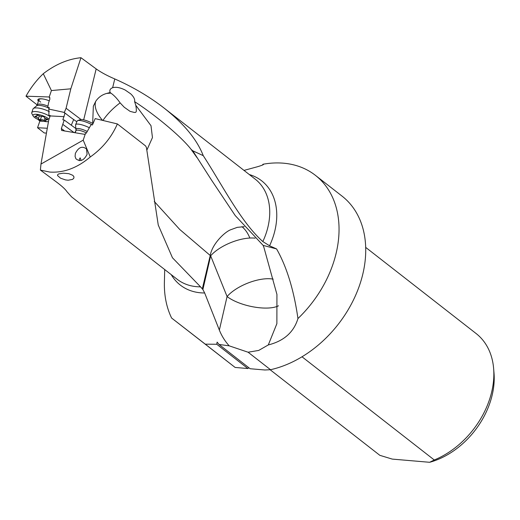 <?xml version="1.0" encoding="UTF-8"?>
<svg xmlns="http://www.w3.org/2000/svg" width="520" height="520" viewBox="0 0 520 520"><rect width="100%" height="100%" fill="white"/><g stroke="black" fill="none" stroke-linecap="round" stroke-linejoin="round"><path stroke-width="0.78" d="M46.436 133.094L44.259 132.964L37.544 127.731L39.864 121.088L43.739 121.297M38.837 119.788L38.727 120.198L39.864 121.088M203.255 155.662C222.814 185.881 240.838 221.904 262.828 241.566L269.568 245.785L276.588 248.937C286.748 266.838 293.865 290.036 297.954 318.546C293.813 332.209 283.927 341.003 268.3 344.935L276.881 323.661L276.933 294.424L263.978 247.65L263.146 245.401L235.235 215.579L211.393 179.894L192.751 150.781L203.255 155.662C197.067 139.666 184.008 123.799 164.086 108.062C149.494 96.746 133.062 87.041 114.784 78.949C107.315 75.764 101.108 72.416 96.174 68.907L80.964 57.707C68.035 59.02 55.471 64.35 43.277 73.704C36.439 80.269 30.674 87.763 26 96.194L37.167 104.903M297.954 318.546A103.506 75.823 -52 0 0 333.073 263.881A103.506 75.823 -52 0 0 315.374 175.311A103.506 75.823 -52 0 0 263.01 164.249L262.444 165.081M243.997 170.404L257.471 166.738C262.516 165.23 264.361 164.398 263.01 164.249L263.406 164.424M315.374 175.311L342.056 196.125A103.506 75.823 128 0 1 359.756 284.7A103.506 75.823 128 0 1 270.517 369.714L248.092 352.222L258.707 350.428L268.3 344.935M164.703 269.542L164.398 282.23A103.506 75.823 -52 0 0 171.619 318.045L235.125 367.445L205.276 344.162L216.749 344.26L247.871 368.537L235.125 367.445M248.092 352.222L229.197 345.839C225.004 341.211 221.722 335.966 219.349 330.089L204.666 292.981L202.885 289.549L200.538 286.845A63.466 46.495 128 0 1 177.144 279.253L71.682 196.969L66.963 191.711C65.526 189.462 62.199 186.355 56.966 182.383L40.391 170.079L40.97 164.06L48.724 120.172L50.277 115.557L48.945 115.486L48.822 109.064L49.302 107.64L47.73 107.497L48.536 102.999L49.914 98.943L49.218 97.013L51.409 90.558L70.818 88.816L66.079 108.258L81.042 119.522M244.186 226.688L237.263 227.357L230.802 229.717C224.919 231.79 212.102 243.925 210.236 255.489A30.57 11.174 -167 0 0 210.652 255.814A30.57 12.838 158 0 1 249.86 238.043A30.57 12.838 158 0 1 255.112 238.167M273.189 279.136A30.57 12.838 -22 0 0 266.286 278.759A30.57 12.838 -22 0 0 227.078 296.536A30.57 11.174 -167 0 0 268.469 308.016A30.57 11.174 -167 0 0 278.486 305.793M276.588 248.937L263.146 245.401M196.898 157.488L191.107 149.363C180.85 136.045 153.835 114.03 134.609 101.66C135.096 99.353 133.763 96.727 130.618 93.776L125.21 90.051C120.185 87.549 115.992 86.762 112.638 87.698C110.156 88.68 109.323 90.285 110.142 92.508L106.698 93.431L110.877 93.106L110.142 92.508M202.345 288.769L210.236 255.489L179.738 229.463L154.271 201.468M146.933 149.962L152.451 137.566L151.001 125.697L135.805 105.326L134.609 101.66M192.751 150.781L191.107 149.363M135.805 105.326C137.215 114.452 136.006 112.71 130.111 111.384L124.228 107.231L120.12 102.882C117.163 98.618 114.081 95.362 110.877 93.106M102.947 120.471A30.556 11.745 138.2 0 1 120.12 102.882M48.822 109.064L64.331 112.431L64.305 112.924L65.059 113.061L62.842 119.821L64.214 120.042L61.367 128.57L61.633 130.462L84.188 134.264L85.28 134.011L83.2 140.153L90.266 156.982C102.473 148.35 111.514 137.332 117.37 123.929L145.587 145.938L146.412 147.466L158.256 225.043L172.458 257.764L200.538 286.845M90.266 156.982C77.272 167.947 63.785 172.972 49.809 172.068L40.391 170.079M72.852 175.331L68.841 173.68L63.368 173.18L58.747 173.894L57.675 174.642L57.544 175.584L60.6 178.211L65.546 179.92L68.178 180.225L72.553 179.381L73.769 178.275L73.996 176.924L72.852 175.331M171.619 318.045L205.276 344.162M270.517 369.714L264.908 369.993L250.133 368.732L219.018 344.454L217.133 342.121L216.749 344.26M219.018 344.454L229.197 345.839M40.97 164.06L83.2 140.153M117.37 123.929L95.173 118.606L92.456 124.963L91.124 124.644L86.509 132.75L85.28 134.011M75.355 153.465L75.082 156.468L75.927 158.788C80.158 162.103 83.883 160.615 87.094 154.323L86.522 149C82.284 145.685 78.566 147.173 75.355 153.465M79.261 160.68L79.332 159.341L80.139 157.852L81.159 160.485M211.386 348.946L187.037 330.025L211.386 348.946M248.885 367.757L247.871 368.537M302.01 356.791L434.278 459.986L429.656 462.293L392.249 459.095L379.841 455.325L270.14 369.746M365.677 247.377L476.106 333.528A77.63 56.868 128 0 1 493.63 368.505A77.63 56.868 128 0 1 489.379 399.958A77.63 56.868 128 0 1 434.278 459.986M493.63 368.505L494 372.957A73.437 53.8 128 0 1 489.983 402.714A73.437 53.8 128 0 1 429.656 462.293M106.698 93.431C102.109 94.679 98.469 97.279 95.784 101.231L93.353 106.151L92.664 123.468M80.964 57.707L70.818 88.816M64.331 112.431L66.079 108.258M65.059 113.061A108.882 25.954 -157.4 0 0 71.195 117.773A108.882 25.954 -157.4 0 0 73.671 119.548L76.83 121.771M63.024 124.54L74.087 132.607M76.121 130.299L74.802 132.73M64.214 120.042L76.109 128.72M48.945 115.486A108.882 31.909 18.7 0 1 50.063 116.213M47.294 128.258L37.544 127.731M40.034 120.244L38.727 120.198M26 96.194L48.932 96.967A2.034 1.359 124.6 0 1 49.218 97.013M38.422 101.205A9.171 2.684 18.7 0 1 42.575 98.924A9.171 2.684 18.7 0 1 49.277 100.815M43.277 73.704L51.409 90.558M49.049 108.401L47.73 107.497M40.716 102.115A8.151 2.385 18.7 0 1 40.242 101.77A8.151 2.385 18.7 0 1 38.928 99.703A8.151 2.385 18.7 0 1 42.868 98.969M89.252 127.692A10.796 2.574 -157.4 0 0 75.615 124.69A10.796 2.574 -157.4 0 0 75.576 125.067L76.017 130.605A8.151 1.944 22.6 0 1 86.417 132.925M75.615 124.69L77.123 121.076A10.796 2.574 22.6 0 1 77.668 120.614A10.796 2.574 22.6 0 1 92.404 124.95M77.668 120.614L80.21 119.659A8.762 2.087 22.6 0 1 93.009 123.676M49.966 116.493A10.796 3.166 -161.3 0 0 49.829 116.402A10.796 3.166 -161.3 0 0 38.928 112.028A10.796 3.166 -161.3 0 0 31.746 112.677A10.796 3.166 -161.3 0 0 31.922 113.763L33.196 116.051A8.762 2.568 -161.3 0 0 34.97 117.767A8.762 2.568 -161.3 0 0 48.477 121.563M49.023 119.281A8.762 2.568 -161.3 0 0 47.723 118.196A8.762 2.568 -161.3 0 0 37.674 114.433A8.762 2.568 -161.3 0 0 33.196 116.051M36.829 115.414A1.19 0.351 18.7 0 1 36.725 115.193A1.19 0.351 18.7 0 1 38.506 115.473A2.821 0.826 -161.3 0 0 42.257 116.402A1.19 0.351 18.7 0 1 44.057 116.928A1.19 0.351 18.7 0 1 44.317 117.273A2.821 0.826 -161.3 0 0 46.774 118.97A1.19 0.351 18.7 0 1 47.807 119.691A1.19 0.351 18.7 0 1 47.749 119.756A1.19 0.351 18.7 0 1 47.157 119.788A2.821 0.826 -161.3 0 0 45.617 120.016A2.821 0.826 -161.3 0 0 45.864 120.549A1.19 0.351 18.7 0 1 45.968 120.776A1.19 0.351 18.7 0 1 45.039 120.816A1.19 0.351 18.7 0 1 44.187 120.491A2.821 0.826 -161.3 0 0 40.437 119.561A1.19 0.351 18.7 0 1 38.643 119.034A1.19 0.351 18.7 0 1 38.376 118.69A2.821 0.826 -161.3 0 0 35.919 116.994A1.19 0.351 18.7 0 1 34.886 116.272A1.19 0.351 18.7 0 1 34.951 116.207A1.19 0.351 18.7 0 1 35.535 116.174A2.821 0.826 -161.3 0 0 37.076 115.947A2.821 0.826 -161.3 0 0 36.829 115.414L36.946 115.076M31.746 112.677L32.981 109.018A10.796 3.166 18.7 0 1 33.319 108.544A10.796 3.166 18.7 0 1 49.348 111.696M164.086 108.062L255.229 179.166A63.466 46.495 128 0 1 266.078 233.48A63.466 46.495 128 0 1 266.065 233.525A63.466 46.495 128 0 1 262.828 241.566M269.568 245.785A66.118 48.438 -52 0 0 272.928 237.432A66.118 48.438 -52 0 0 272.948 237.386A66.118 48.438 -52 0 0 249.301 174.544M219.349 330.089L227.078 296.536L210.652 255.814L202.885 289.549M249.86 238.043A30.57 17.557 87 0 0 242.021 226.772A30.57 17.557 87 0 0 241.911 226.681M193.096 151.177L192.172 151.093M112.638 87.698L114.784 78.949M171.223 274.632A66.118 48.438 -52 0 0 204.666 292.981M64.142 116.662L50.161 115.927M102.57 120.38A30.556 15.964 33.4 0 1 98.144 114.29A30.556 15.964 33.4 0 1 95.784 101.231M96.174 68.907L83.674 119.847M64.818 131.092L61.367 128.57M71.305 125.216L73.671 119.548M48.932 96.967L49.894 97.624M87.094 131.378A8.587 2.047 -157.4 0 0 76.193 129.279M47.964 106.177A8.151 2.385 -161.3 0 0 37.16 104.923L38.928 99.703M37.16 104.923L36.523 105.885A8.587 2.516 18.7 0 1 48.321 107.9M36.172 116.24L35.919 116.994M38.376 118.69L39.338 115.849M40.437 119.561L41.503 116.409M44.187 120.491L44.986 118.138M47.157 119.788L47.352 119.216M76.017 130.605L75.108 132.776M36.523 105.885L33.319 108.544M37.362 115.089L37.076 115.947M46.066 118.703L45.617 120.016"/></g></svg>
